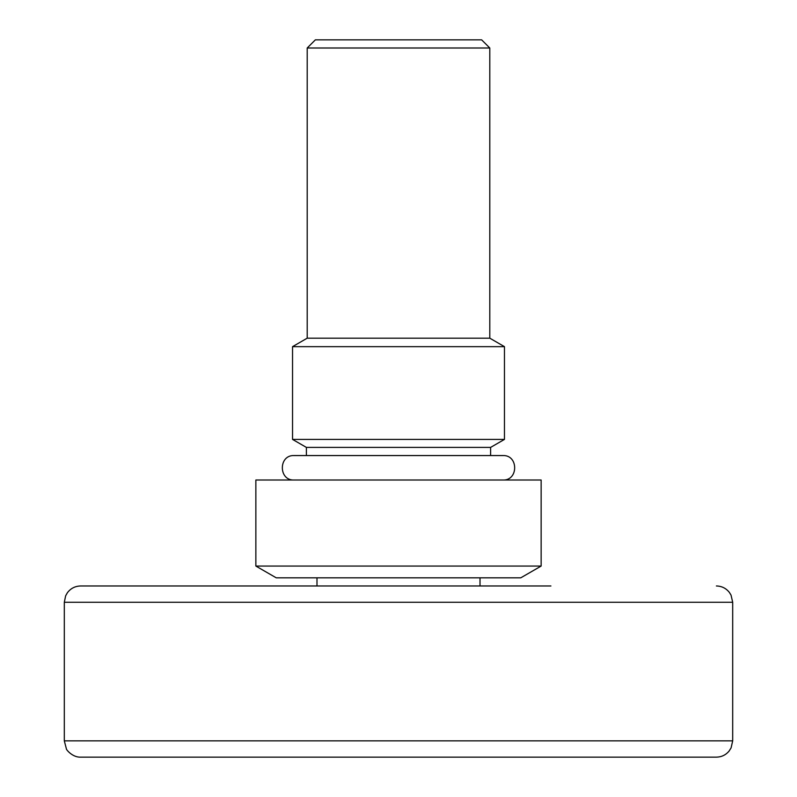 <?xml version="1.0" encoding="UTF-8"?>
<svg xmlns="http://www.w3.org/2000/svg" width="797" height="797" viewBox="0 0 797 797"><rect width="100%" height="100%" fill="white"/><g stroke="black" fill="none" stroke-linecap="round" stroke-linejoin="round"><path stroke-width="1.2" d="M307.204 47.999L315.363 39.85L481.637 39.85L489.796 47.999L307.204 47.999L307.204 338.177L292.539 346.655L292.539 439.406L504.461 439.406L504.461 346.655L292.539 346.655M489.796 47.999L489.796 338.177L307.204 338.177M292.539 439.406L306.397 447.406L490.603 447.406L504.461 439.406M330.107 566.059L255.857 566.059L255.857 480.013L541.143 480.013L541.143 566.059L330.107 566.059M255.857 566.059L276.23 577.825L520.77 577.825L541.143 566.059M359.417 585.974L316.987 585.974L316.987 577.825M550.906 585.974L80.607 585.974C75.137 586.114 70.744 588.355 67.416 592.699L65.643 595.807L64.308 602.283L64.308 740.851L66.38 748.811C65.792 749.041 72.178 757.489 80.607 757.15L716.393 757.15C721.514 757.04 725.728 755.038 729.036 751.143L731.088 747.905L732.692 740.851L64.308 740.851M716.393 585.974C721.713 586.094 726.027 588.236 729.355 592.39L731.038 595.11L732.692 602.283L64.308 602.283M489.796 338.177L504.461 346.655M306.397 447.406L306.397 455.555M490.603 447.406L490.603 455.555M502.837 480.013C518.608 480.77 518.608 454.798 502.837 455.555L294.163 455.555C278.392 454.798 278.392 480.77 294.163 480.013M480.013 577.825L480.013 585.974M732.692 602.283L732.692 740.851"/></g></svg>
